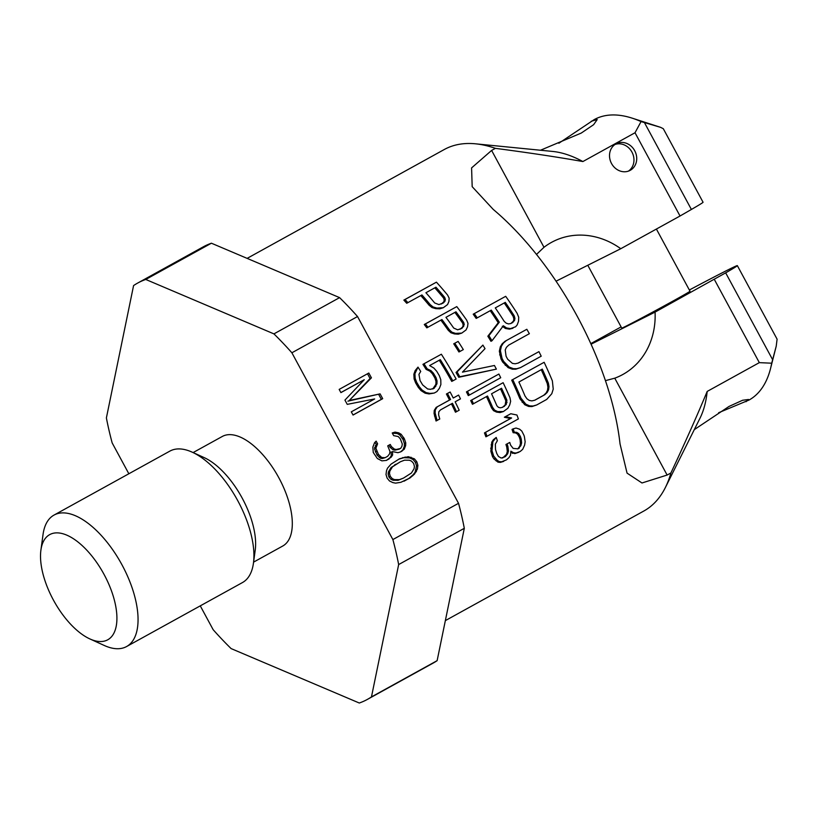 <?xml version="1.0" encoding="UTF-8"?>
<svg xmlns="http://www.w3.org/2000/svg" width="818" height="818" viewBox="0 0 818 818"><rect width="100%" height="100%" fill="white"/><g stroke="black" fill="none" stroke-linecap="round" stroke-linejoin="round"><path stroke-width="1.23" d="M200.267 605.862L213.161 629.696A237.752 112.281 61.1 0 0 231.116 648.592L359.296 703.02A237.752 112.281 -118.9 0 0 367.446 699.37A237.752 112.281 -118.9 0 0 371.464 696.916L398.652 564.563A237.752 112.281 61.1 0 0 392.875 539.563L291.883 352.783A237.752 112.281 61.1 0 0 273.928 333.887L145.747 279.459A237.752 112.281 -118.9 0 0 137.598 283.11A237.752 112.281 -118.9 0 0 133.579 285.574L106.391 417.916A237.752 112.281 61.1 0 0 112.168 442.927L128.845 473.765M253.59 562.119L282.762 546.015A62.567 29.55 -118.9 0 0 278.672 477.477A62.567 29.55 -118.9 0 0 222.772 436.209A62.567 29.55 -118.9 0 0 222.281 436.475L193.099 452.579M273.928 333.887L339.582 297.629A237.752 112.281 61.1 0 1 357.538 316.535L291.883 352.783M392.875 539.563L458.53 503.305A237.752 112.281 61.1 0 1 464.307 528.305L398.652 564.563M145.747 279.459L211.412 243.212L339.582 297.629M137.598 283.11L203.253 246.852A237.752 112.281 61.1 0 1 211.412 243.212M371.464 696.916L437.129 660.658A237.752 112.281 61.1 0 1 433.1 663.122L367.446 699.37M458.53 503.305L357.538 316.535M374.654 398.949L351.3 411.843L353.039 415.053L382.701 398.673L380.094 393.867L349.255 400.483L371.433 377.834L368.826 373.028L339.163 389.409L340.901 392.609L364.255 379.716L344.94 400.094L347.251 404.368L374.654 398.949M381.904 460.861L386.556 460.381L391.311 457.058L392.63 454.941L392.446 451.577L397.967 452.691L400.779 451.833L404.276 449.205L405.646 445.667L405.759 442.835L404.368 438.745L401.137 434.286L398.714 432.845L395.033 432.108L392.221 432.967L393.662 435.636L398.264 436.567L400.339 438.888L402.313 444.041L401.914 446.342L400.605 448.458L396.239 449.481L394.399 449.113L391.403 446.597L390.247 444.46L387.722 445.861L389.981 451.546L389.583 453.847L387.64 456.311L385.114 457.702L381.72 457.497L378.437 454.45L375.891 448.223L377.599 443.816L376.157 441.137L374.552 442.722L372.844 447.139L373.253 452.456L377.354 458.52L381.904 460.861M399.593 458.724L391.045 464.143L387.497 468.182L386.474 470.831L386.024 474.552L387.129 478.101L389.491 480.964L392.824 482.589L395.585 483.141L400.871 482.303L409.992 477.968L414.47 474.103L417.446 469L417.886 465.278L416.791 461.72L414.419 458.867L408.325 456.679L399.593 458.724M400.411 461.751L404.481 460.186L409.429 460.237L411.556 461.147L413.632 463.469L414.45 466.485L414.051 468.786L411.423 473.019L403.499 478.08L399.429 479.634L394.481 479.593L392.354 478.683L390.278 476.362L389.47 473.336L389.859 471.045L392.497 466.812L400.411 461.751L391.137 467.487L388.509 471.72L388.11 474.021L388.928 477.037L391.004 479.358L393.131 480.268L398.069 480.319L403.499 478.08M437.129 660.658L464.307 528.305M364.255 379.716L340.871 392.558M371.433 377.834L370.073 378.519L367.507 373.754M349.255 400.483L370.073 378.519M380.094 393.867L347.906 401.168M382.701 398.673L381.341 399.358L378.744 394.542M353.008 415.002L381.341 399.358M385.114 457.702L382.211 458.55L380.37 458.172L377.078 455.135L374.532 448.908L376.249 444.491L375.033 442.252M399.337 449.154L394.879 450.156L393.039 449.788L390.043 447.282L388.918 445.196M400.503 451.914L402.926 449.88L404.296 446.352L404.399 443.52L403.008 439.43L399.777 434.971L397.364 433.53L392.343 433.192M386.341 460.432L389.961 457.732L391.28 455.616L391.096 452.252L392.446 451.577M403.98 481.219L408.642 478.642L413.11 474.788L415.063 472.323L416.536 465.953L415.432 462.405L413.07 459.542L409.736 457.916L403.867 457.691L398.581 459.287M377.599 443.816L376.249 444.491M376.628 445.043L375.278 445.728M375.943 446.812L374.593 447.487M375.891 448.223L374.532 448.908M376.699 451.25L375.35 451.925M378.437 454.45L377.078 455.135M380.513 456.781L379.153 457.456M381.72 457.497L380.37 458.172M383.56 457.865L382.211 458.55M391.403 446.597L390.043 447.282M394.399 449.113L393.039 449.788M396.239 449.481L394.879 450.156M395.033 432.108L393.683 432.783M398.714 432.845L397.364 433.53M401.137 434.286L399.777 434.971M403.785 437.681L402.436 438.356M404.368 438.745L403.008 439.43M405.759 442.835L404.399 443.52M405.646 445.667L404.296 446.352M404.276 449.205L402.926 449.88M402.047 451.127L400.687 451.812M392.63 454.941L391.28 455.616M391.311 457.058L389.961 457.732M389.082 458.98L387.732 459.665M403.039 457.518L401.689 458.203M405.227 457.006L403.867 457.691M408.325 456.679L406.975 457.364M411.086 457.242L409.736 457.916M414.419 458.867L413.07 459.542M416.791 461.72L415.432 462.405M417.886 465.278L416.536 465.953M417.446 469L416.086 469.675M416.413 471.649L415.063 472.323M414.47 474.103L413.11 474.788M412.865 475.687L411.505 476.362M409.992 477.968L408.642 478.642M395.994 464.184L394.634 464.869M392.497 466.812L391.137 467.487M389.859 471.045L388.509 471.72M389.47 473.336L388.11 474.021M390.278 476.362L388.928 477.037M392.354 478.683L391.004 479.358M394.481 479.593L393.131 480.268M399.429 479.634L398.069 480.319M126.596 646.537L242.465 582.559A75.082 35.46 -118.9 0 0 253.447 563.142L255.226 550.095A62.567 29.55 -118.9 0 0 204.152 457.599L192.158 452.149A75.082 35.46 -118.9 0 0 170.471 450.8A75.082 35.46 61.1 0 0 169.878 451.107L54.019 515.084A75.082 35.46 61.1 0 1 54.601 514.778A75.082 35.46 -118.9 0 1 121.688 564.287A75.082 35.46 -118.9 0 1 126.596 646.537A75.082 35.46 -118.9 0 1 126.013 646.844A75.082 35.46 61.1 0 1 104.315 645.494L89.929 638.95A60.062 28.364 61.1 0 1 40.9 550.156A60.062 28.364 61.1 0 1 50.154 534.379A60.062 28.364 -118.9 0 1 104.09 574.481A60.062 28.364 -118.9 0 1 107.281 640.034A60.062 28.364 61.1 0 1 89.929 638.95M253.447 563.142A75.082 35.46 -118.9 0 0 192.158 452.149M40.9 550.156L43.037 534.502A75.082 35.46 61.1 0 1 54.019 515.084M445.35 620.617L643.848 511.015A206.473 97.506 -118.9 0 0 665.351 487.569A206.473 97.506 -118.9 0 0 670.913 472.957L667.13 475.053L641.987 482.978L627.058 473.131L620.044 443.929A206.473 97.506 61.1 0 0 493.254 209.428L472.18 186.678L471.587 167.905L491.618 150.43L495.391 148.344A206.473 97.506 -118.9 0 0 475.534 143.815A206.473 97.506 -118.9 0 0 445.851 148.682A206.473 97.506 61.1 0 0 444.235 149.53L247.118 258.376M477.252 317.854L476.168 318.396A206.473 97.506 -118.9 0 0 473.213 314.194L505.688 296.32A208.968 98.692 -118.9 0 1 517.119 313.325L518.724 317.292L518.51 321.29L517.17 324.94L515.606 326.771L510.493 328.621L506.495 327.926L503.367 325.769L492.007 340.769A208.968 98.692 -118.9 0 0 488.908 335.687L499.307 322.19A208.968 98.692 -118.9 0 0 491.27 310.114L477.252 317.854A208.968 98.692 -118.9 0 0 474.307 313.652M505.688 296.32L473.213 314.194M512.927 328.243L509.43 329.153L505.432 328.458L502.303 326.3M492.007 340.769L490.943 341.3A206.473 97.506 -118.9 0 0 487.845 336.229L498.234 322.732A206.473 97.506 -118.9 0 0 490.217 310.697M520.504 367.609L515.739 369.225L512.313 369.184L508.121 367.63L502.61 361.975A206.473 97.506 -118.9 0 0 501.015 358.979L499.338 351.198L500.34 346.771L502.16 343.826L505.074 341.249L526.833 329.286A208.968 98.692 -118.9 0 1 529.358 333.703L508.663 345.135L506.403 347.353L505.227 349.93L506.076 356.239A208.968 98.692 -118.9 0 1 507.671 359.235L512.416 363.386L515.187 363.785L518.244 363.069L538.939 351.638A208.968 98.692 -118.9 0 1 541.209 356.188L520.504 367.609L516.792 368.693L513.377 368.652L509.185 367.098L503.673 361.444A208.968 98.692 -118.9 0 0 502.068 358.458L500.401 350.666L501.393 346.239L503.223 343.294L506.137 340.717M526.833 329.286L505.074 341.249M538.939 351.638L518.07 363.1M536.68 404.971L531.935 406.566L528.663 406.454L524.767 404.757L519.911 398.765A206.473 97.506 -118.9 0 0 511.7 380.155L544.144 362.292A208.968 98.692 -118.9 0 1 552.375 380.891L553.234 389.092L551.792 393.734L546.69 399.44L536.68 404.971L533.039 406.014L529.757 405.902L525.862 404.204L520.994 398.223A208.968 98.692 -118.9 0 0 512.763 379.613M544.144 362.292L511.7 380.155M443.325 307.701L436.904 308.079L433.131 306.995L430.227 304.633A208.968 98.692 -118.9 0 0 421.924 294.94L406.72 303.274A206.473 97.506 -118.9 0 0 403.847 300.094L436.423 282.169A208.968 98.692 -118.9 0 1 447.589 295.053L449.154 298.151L448.918 301.443L447.558 304.572L443.325 307.701L439.757 308.826L435.769 308.652L431.996 307.568L429.082 305.206A206.473 97.506 -118.9 0 0 420.779 295.574M461.761 333.11L455.534 333.386L451.965 332.2L449.307 329.715A208.968 98.692 -118.9 0 0 441.945 319.541L426.822 327.844A206.473 97.506 -118.9 0 0 424.276 324.501L456.781 306.607A208.968 98.692 -118.9 0 1 466.669 320.124L467.988 323.355L467.548 326.75L466.045 329.951L461.761 333.11L458.284 334.184L454.45 333.928L450.871 332.742L448.223 330.257A206.473 97.506 -118.9 0 0 440.871 320.145M496.373 369.133L458.734 377.282A206.473 97.506 61.1 0 0 456.035 372.476L482.896 345.094A208.968 98.692 61.1 0 1 485.023 348.652L462.456 372.139L494.45 365.482A208.968 98.692 -118.9 0 1 496.373 369.133L459.788 376.75A208.968 98.692 61.1 0 0 457.098 371.945L482.896 345.094M432.722 388.99L435.892 384.337L435.974 381.382L434.931 378.08A206.473 97.506 -118.9 0 0 432.333 373.703L429.91 371.167L426.117 369.378A206.473 97.506 -118.9 0 0 422.937 364.347L441.362 354.225A208.968 98.692 -118.9 0 1 456.127 379.02L452.794 380.871A208.968 98.692 -118.9 0 0 440.309 359.654L429.624 365.554L433.867 368.059L436.74 371.321A208.968 98.692 -118.9 0 1 439.338 375.707L440.79 379.746L440.871 384.542L439.44 388.243L436.914 391.566L434.246 393.049L430.084 393.407L426.178 392.65L422.088 390.074L419.307 386.771A208.968 98.692 -118.9 0 0 416.71 382.384L415.166 378.386L414.93 373.662L417.998 367.129A208.968 98.692 -118.9 0 1 420.728 371.444L418.949 374.358L420.043 380.544A208.968 98.692 61.1 0 1 422.64 384.92L427.609 388.959L430.442 389.337L434.194 388.233L436.955 383.806L437.027 380.851L435.994 377.548A208.968 98.692 -118.9 0 0 433.397 373.172L430.974 370.636L427.18 368.846A208.968 98.692 -118.9 0 0 424.01 363.805M441.362 354.225L422.937 364.347M452.794 380.871L451.73 381.392A206.473 97.506 -118.9 0 0 439.266 360.237M434.246 393.049L429.031 393.928L425.125 393.182L421.035 390.605L418.243 387.303A206.473 97.506 -118.9 0 0 415.646 382.916L414.102 378.918L413.867 374.204L415.176 370.574L417.998 367.129M469.348 395.063L468.285 395.595A206.473 97.506 -118.9 0 0 466.444 391.894L498.888 374.041A208.968 98.692 -118.9 0 1 500.728 377.732L469.348 395.063A208.968 98.692 -118.9 0 0 467.507 391.362M498.888 374.041L466.444 391.894M503.397 411.546L497.681 411.577L494.614 410.135L492.6 407.323A208.968 98.692 -118.9 0 0 487.528 396.014L472.446 404.286A206.473 97.506 -118.9 0 0 470.687 400.544L503.131 382.691A208.968 98.692 -118.9 0 1 509.962 397.742L510.647 401.28L509.706 404.941L507.814 408.325L503.397 411.546L500.054 412.558L496.598 412.119L493.54 410.677L491.526 407.865A206.473 97.506 -118.9 0 0 486.485 396.587M459.992 351.443L458.929 351.975A206.473 97.506 -118.9 0 0 453.724 343.805L458.131 341.423A208.968 98.692 -118.9 0 1 463.325 349.593L459.992 351.443A208.968 98.692 -118.9 0 0 454.798 343.263M458.131 341.423L453.724 343.805M487.007 436.25L485.902 436.802A206.473 97.506 -118.9 0 0 484.46 432.906L511.608 417.978L505.442 416.679L510.78 413.734L516.945 415.023A208.968 98.692 -118.9 0 1 518.387 418.918L487.007 436.25A208.968 98.692 -118.9 0 0 485.565 432.354M510.78 413.734L504.348 417.231L510.504 418.53L484.46 432.906M503.704 461.383L500.34 462.405L497.968 462.16L493.949 458.918L492.487 456.597A206.473 97.506 -118.9 0 0 490.841 451.27L491.782 442.16L493.336 439.736L496.219 437.415A208.968 98.692 -118.9 0 1 497.354 440.697L495.35 444.154L495.524 449.522A208.968 98.692 -118.9 0 1 496.771 453.509L498.448 456.485L501.229 458.07L505.432 456.536L507.712 453.714L508.459 450.963L507.917 446.577A208.968 98.692 -118.9 0 0 507.088 443.918L509.757 442.446A208.968 98.692 -118.9 0 1 510.585 445.104L513.131 448.376L517.927 448.857L520.872 445.667L521.618 442.916L521.27 439.205A208.968 98.692 -118.9 0 0 520.442 436.546L518.704 433.601L516.71 432.354L514.266 432.139A208.968 98.692 -118.9 0 0 513.142 428.857L516.046 428.039L519.614 429.194L521.823 431.096L523.99 435.36A208.968 98.692 -118.9 0 1 524.399 436.7L525.156 441.74L524.604 445.166L522.692 449.338L520.207 451.495L516.015 453.029L513.632 452.783L510.861 451.199L510.483 455.299L508.857 457.753L506.373 459.91L501.516 461.812L499.133 461.567L497.221 460.278L493.643 456.025A208.968 98.692 -118.9 0 0 491.976 450.698L492.896 441.597L496.219 437.415M509.757 442.446L505.943 444.491A206.473 97.506 -118.9 0 1 506.771 447.149L507.303 451.536L506.546 454.297L502.641 458.008M513.142 428.857L512.027 429.419A206.473 97.506 -118.9 0 1 513.142 432.702L515.585 432.916L517.569 434.164L519.297 437.119A206.473 97.506 -118.9 0 1 520.125 439.777L520.463 443.499L519.716 446.25L517.804 448.857M518.878 452.231L514.839 453.612L510.749 452.385M458.581 395.074A208.968 98.692 -118.9 0 1 460.483 398.867L455.145 401.812A208.968 98.692 -118.9 0 1 459.184 410.207L456.516 411.679A208.968 98.692 -118.9 0 0 452.466 403.284L440.452 409.92L438.826 411.791L438.601 414.808L439.767 418.99L436.035 421.004L434.051 413.407L434.256 410.391L436.158 407.405L450.575 399.501A208.968 98.692 -118.9 0 0 447.466 393.489L450.135 392.006A208.968 98.692 -118.9 0 1 453.244 398.029L458.581 395.074L453.244 398.029M450.135 392.006L446.403 394.01A206.473 97.506 -118.9 0 1 449.511 400.033L436.158 407.405M456.516 411.679L455.452 412.211A206.473 97.506 -118.9 0 0 451.434 403.857M605.432 380.646L614.758 378.182A75.082 66.166 63.4 0 0 620.76 375.585A75.082 66.166 63.4 0 0 655.065 312.108L591.066 344.204M556.056 281.188L620.78 248.713A75.082 66.166 63.4 0 0 553.438 241.361A75.082 66.166 63.4 0 0 543.99 247.292L536.496 254.429M590.8 343.632L621.107 326.903M665.351 487.569L700.034 418.131A160.175 75.645 -118.9 0 0 707.181 391.433C697.222 415.401 685.126 442.579 670.913 472.957M620.78 248.713L680.034 216.003L635.024 132.751L582.886 161.545C557.62 157.076 528.459 152.68 495.391 148.344M582.886 161.545A160.175 75.645 -118.9 0 0 552.774 151.453L475.534 143.815M500.504 388.847A206.473 97.506 -118.9 0 1 505.821 400.759L505.156 405.043L502.334 407.384M454.89 312.394A206.473 97.506 -118.9 0 1 462.64 323.09L463.162 325.165L462.62 327.047L459.931 329.327M434.798 287.834A206.473 97.506 -118.9 0 1 443.55 298.008L444.235 300.012L443.785 301.842L441.188 304.071M541.23 369.685A206.473 97.506 -118.9 0 1 547.293 383.652L547.907 387.159L547.518 390.268L546.138 392.957L543.776 395.227L534.675 400.247M504.236 302.957A206.473 97.506 -118.9 0 1 513.172 316.423L513.868 318.948L513.438 321.126L510.8 323.55M502.497 407.344L500.227 407.814L498.356 407.282L496.874 405.748A208.968 98.692 -118.9 0 0 491.536 393.795L501.557 388.264A208.968 98.692 -118.9 0 1 506.894 400.217L506.24 404.501L502.497 407.344M505.289 302.374L495.279 307.905A208.968 98.692 -118.9 0 1 504.225 321.413L506.25 323.202L508.489 323.908L510.943 323.529L514.502 320.595L514.931 318.406L514.236 315.881A208.968 98.692 -118.9 0 0 505.289 302.374M548.99 386.617L548.377 383.1A208.968 98.692 -118.9 0 0 542.273 369.112L518.909 382.016A208.968 98.692 -118.9 0 1 525.003 396.004L526.956 398.785L529.246 400.411L531.874 400.892L534.849 400.206L544.87 394.675L547.222 392.405L548.602 389.716L548.99 386.617L547.907 387.159M436.423 282.169L405.043 299.5A208.968 98.692 -118.9 0 1 407.906 302.68M435.953 287.2L425.933 292.732A208.968 98.692 -118.9 0 1 434.685 302.967L438.918 304.593L443.366 302.926L444.931 301.269L445.37 299.439L444.706 297.435A208.968 98.692 -118.9 0 0 435.953 287.2M456.781 306.607L425.401 323.938A208.968 98.692 -118.9 0 1 427.926 327.292M455.974 311.801L445.953 317.333A208.968 98.692 -118.9 0 1 453.714 328.069L457.691 329.818L462.098 328.182L464.256 324.623L463.734 322.537A208.968 98.692 -118.9 0 0 455.974 311.801M503.131 382.691L471.751 400.012A208.968 98.692 -118.9 0 1 473.51 403.755M437.098 420.472L435.115 412.875L435.309 409.859L437.221 406.873M498.234 322.732L499.307 322.19M487.845 336.229L488.908 335.687M505.432 328.458L506.495 327.926M509.43 329.153L510.493 328.621M513.172 316.423L514.236 315.881M513.868 318.948L514.931 318.406M513.438 321.126L514.502 320.595M511.884 322.957L512.947 322.415M502.16 343.826L503.223 343.294M500.34 346.771L501.393 346.239M499.338 351.198L500.401 350.666M499.655 354.9L500.708 354.368M501.015 358.979L502.068 358.458M502.61 361.975L503.673 361.444M505.248 365.36L506.301 364.828M508.121 367.63L509.185 367.098M512.313 369.184L513.377 368.652M515.739 369.225L516.792 368.693M519.911 398.765L520.994 398.223M522.181 402.333L523.275 401.781M524.767 404.757L525.862 404.204M528.663 406.454L529.757 405.902M531.935 406.566L533.039 406.014M547.293 383.652L548.377 383.1M547.518 390.268L548.602 389.716M546.138 392.957L547.222 392.405M543.776 395.227L544.87 394.675M403.847 300.094L405.043 299.5M429.082 305.206L430.227 304.633M431.996 307.568L433.131 306.995M435.769 308.652L436.904 308.079M439.757 308.826L440.882 308.263M443.55 298.008L444.706 297.435M444.235 300.012L445.37 299.439M443.785 301.842L444.931 301.269M442.231 303.498L443.366 302.926M424.276 324.501L425.401 323.938M448.223 330.257L449.307 329.715M450.871 332.742L451.965 332.2M454.45 333.928L455.534 333.386M458.284 334.184L459.368 333.642M462.64 323.09L463.734 322.537M463.162 325.165L464.256 324.623M462.62 327.047L463.704 326.505M461.015 328.724L462.098 328.182M458.734 377.282L459.788 376.75M456.035 372.476L457.098 371.945M435.974 381.382L437.027 380.851M434.931 378.08L435.994 377.548M435.892 384.337L436.955 383.806M434.726 386.914L435.779 386.382M433.141 388.765L434.194 388.233M415.176 370.574L416.239 370.033M413.867 374.204L414.93 373.662M414.102 378.918L415.166 378.386M415.646 382.916L416.71 382.384M418.243 387.303L419.307 386.771M421.035 390.605L422.088 390.074M425.125 393.182L426.178 392.65M429.031 393.928L430.084 393.407M426.117 369.378L427.18 368.846M429.91 371.167L430.974 370.636M432.333 373.703L433.397 373.172M470.687 400.544L471.751 400.012M491.526 407.865L492.6 407.323M493.54 410.677L494.614 410.135M496.598 412.119L497.681 411.577M500.054 412.558L501.137 412.016M503.418 406.781L504.501 406.239M505.156 405.043L506.24 404.501M505.953 403.029L507.037 402.487M505.821 400.759L506.894 400.217M504.348 417.231L505.442 416.679M510.504 418.53L511.608 417.978M500.34 462.405L501.516 461.812M497.968 462.16L499.133 461.567M512.467 453.366L513.632 452.783M514.839 453.612L516.015 453.029M513.142 432.702L514.266 432.139M515.585 432.916L516.71 432.354M517.569 434.164L518.704 433.601M519.297 437.119L520.442 436.546M520.125 439.777L521.27 439.205M520.463 443.499L521.618 442.916M519.716 446.25L520.872 445.667M518.091 448.704L519.256 448.121M505.943 444.491L507.088 443.918M506.771 447.149L507.917 446.577M507.303 451.536L508.459 450.963M506.546 454.297L507.712 453.714M504.266 457.119L505.432 456.536M493.336 439.736L494.45 439.174M491.782 442.16L492.896 441.597M491.107 444.869L492.231 444.307M490.647 448.254L491.782 447.681M490.841 451.27L491.976 450.698M492.487 456.597L493.643 456.025M493.949 458.918L495.105 458.336M496.056 460.871L497.221 460.278M446.403 394.01L447.466 393.489M449.511 400.033L450.575 399.501M434.256 410.391L435.309 409.859M434.051 413.407L435.115 412.875M434.501 416.055L435.565 415.524M655.065 312.108L725.668 272.854A92.598 1.524 151.6 0 0 737.345 265.635L777.08 339.133M777.1 339.163L776.221 346.188L771.701 363.202L759.329 362.64L714.308 279.388M759.329 362.64L707.181 391.433M630.259 170.308A15.021 13.231 63.4 0 0 634.829 150.941A15.021 13.231 63.4 0 0 616.383 143.682A15.021 13.231 63.4 0 0 615.974 143.896A15.021 13.231 63.4 0 0 611.404 163.273A15.021 13.231 63.4 0 0 629.85 170.522A15.021 13.231 63.4 0 0 630.259 170.308M689.349 290.001A92.598 1.524 151.6 0 1 737.345 265.635M656.394 229.05L690.014 291.218A38.794 0.644 151.6 0 1 672.273 301.453A38.794 0.644 151.6 0 1 621.762 328.12L587.784 265.267M635.024 132.751L641.056 121.585L660.555 127.332L632.191 118.16A160.175 75.645 -118.9 0 0 594.154 119.632L558.847 143.242M680.034 216.003L691.394 209.459A92.598 1.524 -28.4 0 0 703.061 202.24L663.306 128.712L660.555 127.332M718.654 412.712L749.002 400.063A160.175 75.645 -118.9 0 0 770.505 368.652A160.175 75.645 -118.9 0 0 771.701 363.202M746.016 401.71L748.542 399.481L742.611 400.258L729.043 406.434L694.278 429.644M641.056 121.585A160.175 75.645 -118.9 0 0 632.191 118.16M540.483 150.236L581.23 133.078L593.612 124.694L597.201 119.581L591.169 121.279M628.428 171.126A15.021 13.231 63.4 0 0 632.191 152.547A15.021 13.231 63.4 0 0 615.054 144.459M667.13 475.053L614.758 378.182M543.99 247.292L491.618 150.43M772.632 359.695L725.668 272.854M691.394 209.459L644.441 122.608M776.221 346.188L770.505 368.652"/></g></svg>
